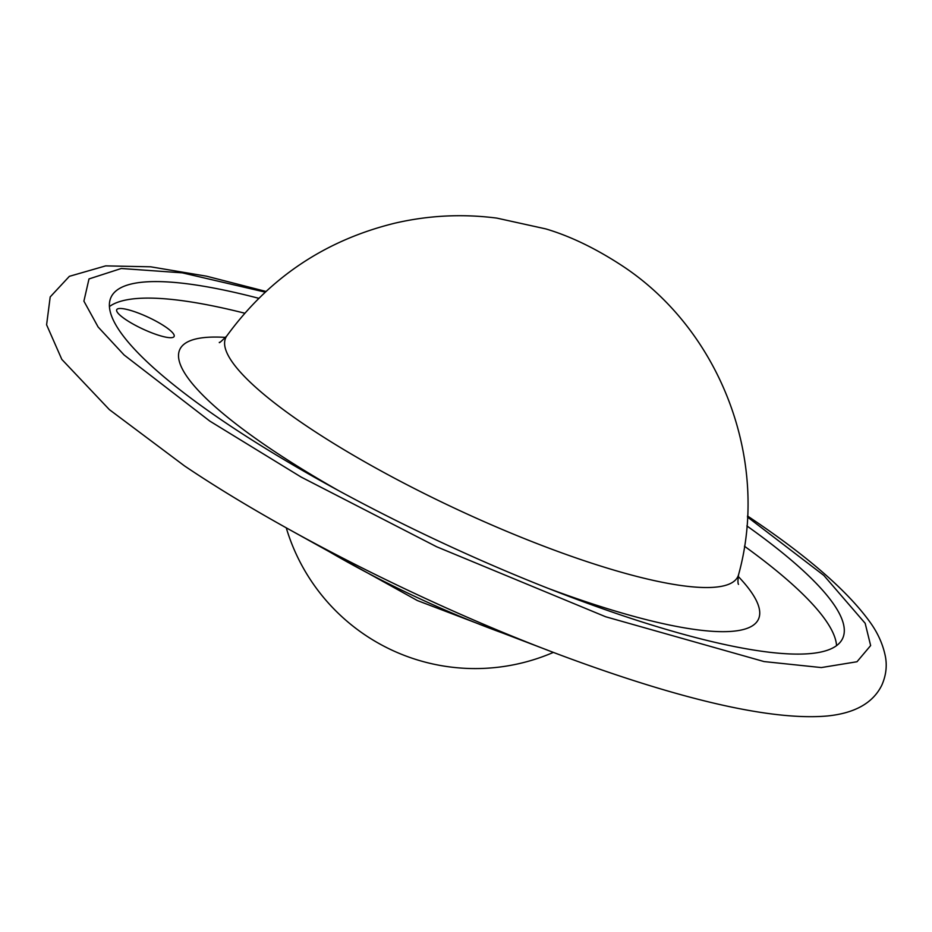<?xml version="1.0" encoding="UTF-8"?>
<svg xmlns="http://www.w3.org/2000/svg" width="932" height="932" viewBox="0 0 932 932"><rect width="100%" height="100%" fill="white"/><g stroke="black" fill="none" stroke-linecap="round" stroke-linejoin="round"><path stroke-width="1.4" d="M124.224 308.888A31.665 6.477 -155 0 1 157.182 321.796A31.665 6.477 -155 0 1 174.121 336.475A31.665 6.477 -155 0 1 166.63 337.302A31.665 6.477 -155 0 1 133.672 324.383A31.665 6.477 -155 0 1 116.721 309.704A31.665 6.477 -155 0 1 124.224 308.888M747.464 517.004L823.853 575.428L865.164 623.287L870.639 645.573L856.997 661.743L821.325 667.568L764.042 661.569L605.672 616.763L436.642 546.758L301.106 477.044L209.816 421.101L124.096 354.976L98.116 326.992L83.903 301.153L88.994 278.936L121.276 268.498L182.288 272.843L265.224 292.124M244.755 313.21A403.626 82.54 25 0 0 109.417 306.57M746.87 525.916A403.626 82.54 -155 0 1 842.644 638.42A403.626 82.54 -155 0 1 608.2 610.681A403.626 82.54 -155 0 1 227.816 424.246A403.626 82.54 -155 0 1 111.036 297.261A403.626 82.54 -155 0 1 258.781 298.31M836.552 645.631A403.626 82.54 25 0 0 744.47 546.234M320.235 546.327A236.553 48.382 25 0 0 517.377 638.257M219.37 342.312C218.834 343.547 221.327 341.403 226.849 335.87A282.536 57.784 25 0 0 307.502 426.646A282.536 57.784 25 0 0 578.271 558.699A282.536 57.784 25 0 0 738.622 574.508C737.783 579.949 737.736 583.234 738.505 584.376M338.759 490.721A319.21 65.287 -155 0 1 272.191 449.9A319.21 65.287 -155 0 1 225.66 337.407M738.214 576.419A319.21 65.287 -155 0 1 548.063 588.325M265.958 291.448L206.485 276.175L150.669 266.808L105.677 265.876L69.376 276.326L50.2 296.935L46.6 324.802L61.815 359.391L109.382 409.637L184.501 465.907C286.404 534.572 438.273 610.39 570.955 658.959C676.877 697.718 769.634 721.158 827.581 715.962C855.017 713.155 873.098 702.903 881.8 685.206C886.006 675.653 887.206 666.089 885.4 656.536C882.942 644.233 877.688 632.595 869.614 621.597C846.885 590.294 806.215 555.111 747.592 516.048L747.511 515.99M547.457 650.117L417.385 600.558L291.809 530.914M226.849 335.87C269.173 277.806 325.221 240.223 395.005 223.144C428.673 215.362 462.622 213.696 496.838 218.111L545.837 228.911C569.871 236.041 594.861 248.029 620.794 264.863C720.11 329.171 770.298 459.93 738.622 574.508M286.252 527.815A197.153 197.153 0 0 0 553.398 652.388"/></g></svg>
